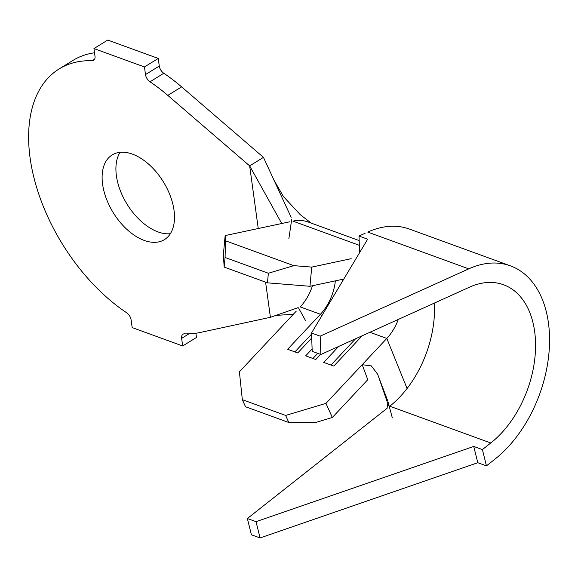 <?xml version="1.0" encoding="UTF-8"?>
<svg xmlns="http://www.w3.org/2000/svg" width="578" height="578" viewBox="0 0 578 578"><rect width="100%" height="100%" fill="white"/><g stroke="black" fill="none" stroke-linecap="round" stroke-linejoin="round"><path stroke-width="0.87" d="M144.225 240.426A49.759 29.427 -121.7 0 0 164.448 239.61A49.759 29.427 -121.7 0 0 170.329 195.978A49.759 29.427 -121.7 0 0 132.398 154.109A49.759 29.427 -121.7 0 0 112.175 154.926A49.759 29.427 -121.7 0 0 106.294 198.565A49.759 29.427 -121.7 0 0 144.225 240.426M120.087 152.303A49.759 29.427 -121.7 0 0 122.753 196.303A49.759 29.427 -121.7 0 0 158.018 231.915A49.759 29.427 -121.7 0 0 170.337 233.714M434.425 303.06A90.471 58.4 -70 0 1 407.071 388.503L386.798 338.441L362.211 364.689L367.767 379.688L332.336 417.489L315.285 422.59L288.812 422.496L245.52 406.739L242.334 399.673L285.626 415.438L325.963 403.365L362.211 364.689L371.365 365.917L377.629 374.248L387.52 400.279M325.963 403.365L332.336 417.489M343.794 279.058L309.931 286.283L267.462 282.844L224.17 267.079L223.354 254.754L225.16 235.578L289.556 221.836M267.462 282.844L268.365 273.25L293.79 265.649L311.737 267.101L351.193 258.684M311.737 267.101L309.931 286.283M335.37 280.85A40.207 25.952 110 0 1 320.429 314.273L300.228 306.918A40.207 25.952 110 0 0 312.496 285.734M369.898 332.285L386.798 338.441A40.207 25.952 110 0 0 398.314 319.417M258.243 228.52L249.667 165.879L167.808 95.392A150.786 89.185 -121.7 0 0 149.998 81.787A7.037 4.162 58.3 0 1 145.497 74.562L144.457 66.954L93.954 48.566L94.994 56.174A7.037 4.162 58.3 0 1 93.636 60.322A7.037 4.162 58.3 0 1 92.097 60.704A150.786 89.185 -121.7 0 0 59.108 68.955A150.786 89.185 -121.7 0 0 35.272 182.72A150.786 89.185 -121.7 0 0 126.625 312.749A7.037 4.162 58.3 0 1 131.127 319.974L132.174 327.582L182.677 345.969L181.629 338.368A7.037 4.162 58.3 0 1 182.988 334.214A7.037 4.162 58.3 0 1 184.526 333.831A150.786 89.185 -121.7 0 0 200.284 332.458L270.41 317.3L265.591 282.165M281.746 223.505L249.667 165.879L263.46 157.368L181.608 86.873A150.786 89.185 -121.7 0 0 163.798 73.276L149.998 81.787M145.497 74.562L159.29 66.044L158.249 58.443L107.746 40.055L93.954 48.566M144.457 66.954L158.249 58.443M94.532 52.786A150.786 89.185 -121.7 0 0 72.907 60.444L59.108 68.955M182.677 345.969L196.469 337.458L195.891 333.239M159.29 66.044A7.037 4.162 -121.7 0 0 163.798 73.276M291.168 217.357L263.46 157.368M359.343 245.318L292.909 221.121A60.314 38.928 -70 0 1 308.117 221.988L359.162 240.571M270.41 317.3L297.771 307.778M242.334 399.673L239.393 371.835L296.261 311.152M225.16 235.578L225.507 240.788L225.073 257.492L224.17 267.079M293.79 265.649L225.507 240.788M268.365 273.25L225.073 257.492M362.211 335.767L333.817 366.076L323.716 362.399L338.679 346.432M320.573 354.393L315.776 359.509L305.675 355.831L312.113 348.96M311.701 338.043L297.742 352.941L287.642 349.264L320.429 314.273L321.895 315.646M288.812 422.496L285.626 415.438M317.734 353.36L312.944 358.476M355.6 338.766L330.977 365.043M342.465 281.276A45.236 29.196 110 0 0 342.638 279.304M311.556 334.142L294.903 351.908M383.38 389.89L388.402 405.568M392.332 417.901L388.026 401.84L387.05 408.35L247.362 518.524L251.408 534.795L260.071 537.945L477.782 462.718L486.445 465.868L494.826 459.257A110.579 71.376 110 0 0 549.1 351.417A110.579 71.376 110 0 0 510.396 265.844A110.579 71.376 110 0 0 468.744 268.857L320.169 336.158L311.513 333L367.651 239.191L358.996 236.041L365.159 233.245M407.071 388.503A90.471 58.4 -70 0 1 389.774 406.204L490.78 442.986L482.399 449.59L486.445 465.868M510.396 265.844L409.397 229.061A110.579 71.376 110 0 0 396.804 226.374A110.579 71.376 110 0 0 367.738 232.081L468.744 268.857M359.617 252.608L358.996 236.041M320.169 336.158L320.862 354.502L312.207 351.345L311.513 333M320.862 354.502L469.437 287.201A90.471 58.4 -70 0 1 503.517 284.737A90.471 58.4 -70 0 1 535.185 354.748A90.471 58.4 -70 0 1 490.78 442.986M247.362 518.524L256.025 521.674L473.736 446.44L482.399 449.59M256.025 521.674L260.071 537.945M473.736 446.44L477.782 462.718M167.808 95.392L181.608 86.873M92.097 60.704L94.676 59.115M188.984 333.824L181.629 338.368M274.066 180.329L283.495 196.621L300.235 214.64L311.181 223.101M293.277 314.331L275.923 315.378M291.644 219.741L288.856 238.779M298.486 307.836L305.524 320.573M378.612 376.914L387.296 402.115"/></g></svg>
